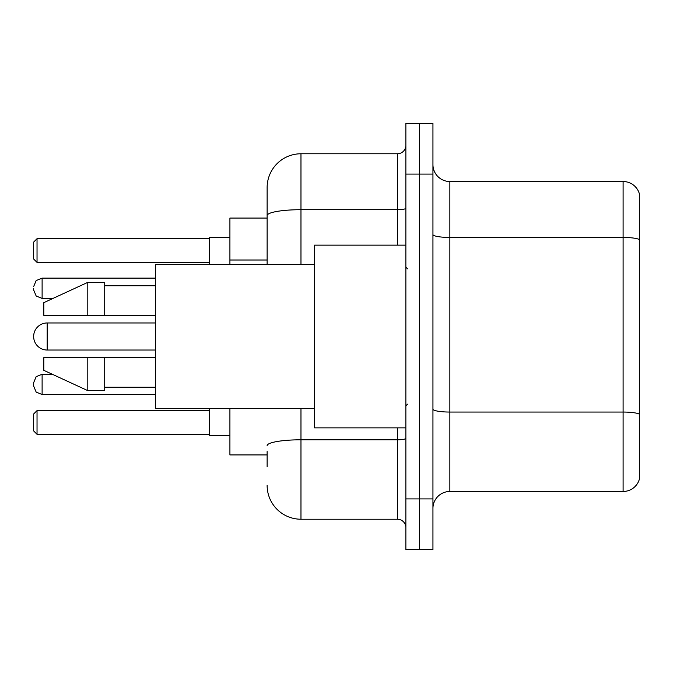 <?xml version="1.0" encoding="UTF-8"?>
<svg xmlns="http://www.w3.org/2000/svg" width="673" height="673" viewBox="0 0 673 673"><rect width="100%" height="100%" fill="white"/><g stroke="black" fill="none" stroke-linecap="round" stroke-linejoin="round"><path stroke-width="1.01" d="M267.131 248.169L267.131 215.579L267.131 218.069L229.914 218.069L229.914 264.598M267.131 454.931L229.914 454.931L229.914 408.402M267.131 466.776L267.131 451.549M405.869 498.92L405.869 549.681L419.405 549.681L419.405 498.92L419.405 549.681L432.941 549.681L432.941 498.92L419.405 498.92L419.405 174.08L419.405 498.92L405.869 498.92L405.869 174.08L419.405 174.08L419.405 123.319L419.405 174.08L432.941 174.08L432.941 498.92M432.941 174.08L432.941 123.319L405.869 123.319L405.869 174.08M300.974 408.402L300.974 519.228L397.406 519.228L397.406 427.86M267.131 264.598L267.131 187.616A33.835 33.835 0 0 1 300.974 153.772L397.406 153.772A8.463 8.463 0 0 0 405.869 145.318M267.131 187.616L267.131 206.224M405.869 527.682A8.463 8.463 0 0 0 397.406 519.228M300.974 519.228A33.835 33.835 0 0 1 267.131 485.384M432.941 508.401A16.918 16.918 0 0 1 449.858 491.475L623.105 491.475L623.105 181.525L449.858 181.525A16.918 16.918 0 0 1 432.941 164.599A16.918 16.918 0 0 0 449.858 181.525L449.858 491.475M639.35 193.706A16.918 16.918 0 0 0 623.105 181.525A16.918 16.918 0 0 1 639.35 193.706L639.35 479.294A16.918 16.918 0 0 1 623.105 491.475M639.35 239.798L639.35 423.805M47.186 322.964A13.536 13.536 0 0 0 33.65 336.5A13.536 13.536 0 0 1 47.186 322.964A13.536 13.536 0 0 0 33.65 336.5A13.536 13.536 0 0 0 47.186 350.036L47.186 322.964L155.463 322.964M405.869 245.14L314.501 245.14L314.501 427.86L405.869 427.86M314.501 264.598L155.463 264.598L155.463 408.402L314.501 408.402M87.793 315.351L43.804 315.351L43.804 302.665L87.793 282.357L87.793 315.351L155.463 315.351M87.793 282.357L104.71 282.357L104.71 315.351M155.463 357.649L104.71 357.649L104.71 390.643L87.793 390.643L87.793 357.649L43.804 357.649L43.804 370.335L87.793 390.643M43.804 357.649L55.001 357.649M104.71 357.649L87.793 357.649M209.606 408.402L209.606 435.473L229.914 435.473M229.914 237.527L209.606 237.527L209.606 264.598M37.032 434.295L33.65 430.905L33.65 413.988L37.032 410.606L37.032 434.295L209.606 434.295M37.032 410.606L209.606 410.606M37.032 262.394L33.65 259.012L33.65 242.095L37.032 238.705L37.032 262.394L209.606 262.394M37.032 238.705L209.606 238.705M42.113 394.529L36.174 392.098L33.65 386.075L33.65 382.693L33.65 386.075L33.65 382.693L36.174 376.661L42.113 374.23L42.113 394.529L155.463 394.529M33.65 288.28L33.65 289.97L33.65 288.28M267.131 260.014L229.914 260.014M405.869 438.325A8.463 1.472 0 0 1 397.406 439.797L300.974 439.797A33.835 5.872 180 0 0 267.131 445.677M300.974 153.772L300.974 209.698L397.406 209.698L397.406 153.772M267.131 215.579A33.835 5.872 180 0 1 300.974 209.698L300.974 264.598M397.406 245.14L397.406 209.698A8.463 1.472 0 0 0 405.869 208.226M639.35 239.563A16.918 2.936 180 0 0 623.105 237.443L449.858 237.443A16.918 2.936 -0 0 1 432.941 234.507M639.35 414.164A16.918 2.936 180 0 0 623.105 412.053L449.858 412.053A16.918 2.936 0 0 1 432.941 409.108M155.463 278.126L42.113 278.126L42.113 298.433L36.174 296.002L33.65 289.97M407.56 268.821L405.869 267.131M104.71 285.739L155.463 285.739M104.71 387.261L155.463 387.261M407.56 404.179L405.869 405.869M155.463 350.036L47.186 350.036M42.113 374.23L52.233 374.23M42.113 298.433L52.965 298.433M42.113 278.126L36.174 280.557L33.65 286.589"/></g></svg>
